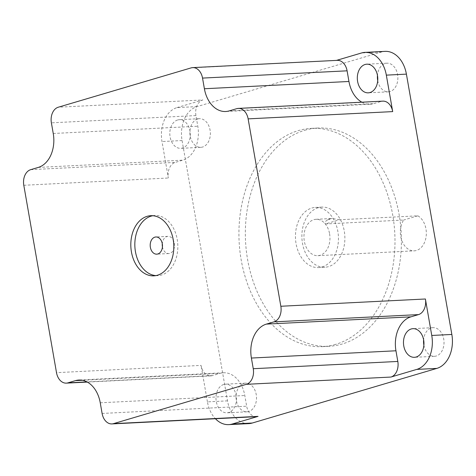 <?xml version="1.0" encoding="UTF-8"?>
<svg xmlns="http://www.w3.org/2000/svg" width="476" height="476" viewBox="0 0 476 476"><rect width="100%" height="100%" fill="white"/><g stroke="black" fill="none" stroke-linecap="round" stroke-linejoin="round"><path stroke-width="0.36" stroke-dasharray="2.38 1.78" d="M322.097 266.953A30.113 21.48 -92.9 0 0 338.198 233.853A30.113 21.48 -92.9 0 0 315.445 207.417A30.113 21.48 -92.9 0 0 311.816 208.042A30.113 21.48 -92.9 0 0 295.709 241.142A30.113 21.48 -92.9 0 0 318.468 267.571A30.113 21.48 -92.9 0 0 322.097 266.953M318.242 207.72A30.113 21.48 -92.9 0 0 302.135 240.814A30.113 21.48 -92.9 0 0 324.894 267.25A30.113 21.48 -92.9 0 0 328.523 266.625A30.113 21.48 -92.9 0 0 344.624 233.532A30.113 21.48 -92.9 0 0 321.871 207.096A30.113 21.48 -92.9 0 0 318.242 207.72M155.83 275.61A30.113 21.48 -92.9 0 0 157.848 275.646A30.113 21.48 -92.9 0 0 177.786 244.485A30.113 21.48 -92.9 0 0 154.825 215.491A30.113 21.48 -92.9 0 0 152.826 215.723M329.582 233.758A18.213 12.989 87.1 0 1 317.867 255.683A18.213 12.989 87.1 0 1 303.98 238.149A18.213 12.989 87.1 0 1 316.04 219.305A18.213 12.989 87.1 0 1 329.582 233.758M304.729 130.293A109.278 77.939 87.1 0 1 317.897 128.038A109.278 77.939 87.1 0 1 400.471 223.952A109.278 77.939 87.1 0 1 342.036 344.053A109.278 77.939 87.1 0 1 328.862 346.308A109.278 77.939 87.1 0 1 246.288 250.394A109.278 77.939 87.1 0 1 304.729 130.293M335.61 344.374A109.278 77.939 87.1 0 1 322.442 346.635A109.278 77.939 87.1 0 1 239.868 250.715A109.278 77.939 87.1 0 1 298.303 130.614A109.278 77.939 87.1 0 1 311.471 128.359A109.278 77.939 87.1 0 1 394.045 224.273A109.278 77.939 87.1 0 1 335.61 344.374M248.835 423.622A28.679 20.456 87.1 0 1 227.504 400.863L182.07 140.539A28.679 20.456 87.1 0 1 197.064 106.6L381.621 51.961A28.679 20.456 87.1 0 1 385.078 51.372M423.878 345.136A14.34 10.228 -92.9 0 0 434.505 356.304A14.34 10.228 -92.9 0 0 444.001 341.47A14.34 10.228 -92.9 0 0 433.065 327.661A14.34 10.228 -92.9 0 0 431.339 327.952A14.34 10.228 -92.9 0 0 423.616 339.834M377.724 80.664A14.34 10.228 -92.9 0 0 388.345 91.826A14.34 10.228 -92.9 0 0 397.841 76.993A14.34 10.228 -92.9 0 0 386.911 63.183A14.34 10.228 -92.9 0 0 385.179 63.481A14.34 10.228 -92.9 0 0 377.456 75.357M243.837 383.46A14.34 10.228 -92.9 0 0 236.167 399.221A14.34 10.228 -92.9 0 0 247.002 411.811A14.34 10.228 -92.9 0 0 256.499 396.972A14.34 10.228 -92.9 0 0 245.562 383.162A14.34 10.228 -92.9 0 0 243.837 383.46M197.677 118.982A14.34 10.228 -92.9 0 0 190.007 134.744A14.34 10.228 -92.9 0 0 200.842 147.334A14.34 10.228 -92.9 0 0 210.338 132.495A14.34 10.228 -92.9 0 0 199.402 118.685A14.34 10.228 -92.9 0 0 197.677 118.982M227.504 400.863L207.429 401.869A28.679 20.456 -92.9 0 0 215.408 418.719M256.475 416.655A13.191 9.413 87.1 0 1 246.663 406.189L244.807 395.526A28.679 20.456 -92.9 0 0 223.476 372.767A28.679 20.456 -92.9 0 0 220.019 373.363L212.463 375.6A13.191 9.413 87.1 0 1 210.874 375.873A13.191 9.413 87.1 0 1 201.062 365.401L56.507 372.666M207.429 401.869L201.062 365.401M223.756 384.471A14.34 10.228 -92.9 0 0 216.086 400.233A14.34 10.228 -92.9 0 0 226.927 412.817A14.34 10.228 -92.9 0 0 236.423 397.984A14.34 10.228 -92.9 0 0 225.487 384.174A14.34 10.228 -92.9 0 0 223.756 384.471M197.064 106.6L176.983 107.606A28.679 20.456 -92.9 0 0 161.995 141.545L168.355 178.012A13.191 9.413 87.1 0 1 175.257 162.399L182.814 160.162A28.679 20.456 -92.9 0 0 197.802 126.223L195.945 115.567A13.191 9.413 87.1 0 1 202.841 99.954L58.28 107.219M176.983 107.606L202.841 99.954M177.602 119.994A14.34 10.228 -92.9 0 0 169.932 135.755A14.34 10.228 -92.9 0 0 180.767 148.339A14.34 10.228 -92.9 0 0 190.263 133.506A14.34 10.228 -92.9 0 0 179.327 119.696A14.34 10.228 -92.9 0 0 177.602 119.994M191.132 67.889L336.472 60.392M335.693 60.625A13.191 9.413 87.1 0 1 337.282 60.351M361.867 102.191A28.679 20.456 -92.9 0 0 370.28 104.238A28.679 20.456 -92.9 0 0 373.737 103.649L381.294 101.412A13.191 9.413 87.1 0 1 382.882 101.138M162.441 246.854A8.604 6.134 -92.9 0 0 168.813 253.553A8.604 6.134 -92.9 0 0 174.513 244.652A8.604 6.134 -92.9 0 0 167.951 236.37A8.604 6.134 -92.9 0 0 162.28 243.67M417.863 215.824A18.213 12.989 87.1 0 1 425.955 228.914A18.213 12.989 87.1 0 1 414.239 250.84A18.213 12.989 87.1 0 1 401.643 240.077A18.213 12.989 87.1 0 1 403.654 220.031L325.352 223.964L339.561 219.757L417.863 215.824L403.654 220.031M339.561 219.757L332.188 218.496A18.213 12.989 87.1 0 0 332.105 218.502A18.213 12.989 87.1 0 0 327.726 219.817C325.144 221.358 324.352 222.738 325.352 223.964M102.108 413.448L246.663 406.189M100.246 402.791L244.807 395.526M82.419 380.276L220.019 373.363M212.463 375.6L87.007 381.901M182.07 140.539L161.995 141.545M23.8 185.277L168.355 178.012M381.621 51.961L361.546 52.973M381.294 101.412L236.733 108.671M229.176 110.908L373.737 103.649M195.945 115.567L51.384 122.832M53.247 133.488L197.802 126.223M38.253 167.427L182.814 160.162M30.696 169.664L175.257 162.399M327.726 219.817L332.188 218.496M321.871 207.096L315.445 207.417M324.894 267.25L318.468 267.571M154.825 215.491L150.809 215.693M157.848 275.646L153.831 275.848M322.442 346.635L328.862 346.308M311.471 128.359L317.897 128.038M223.476 372.767L78.921 380.032M210.874 375.873L87.334 382.079M370.28 104.238L225.719 111.503M433.065 327.661L412.99 328.666M434.505 356.304L414.429 357.315M386.911 63.183L366.829 64.189M388.345 91.826L368.269 92.838M245.562 383.162L225.487 384.174M247.002 411.811L226.927 412.817M199.402 118.685L179.327 119.696M200.842 147.334L180.767 148.339M167.951 236.37L155.902 236.971M168.813 253.553L156.765 254.16M317.867 255.683L414.239 250.84M316.04 219.305L332.105 218.502"/><path stroke-width="0.71" d="M87.007 381.901L67.907 382.865A13.191 9.413 87.1 0 1 66.313 383.132A13.191 9.413 87.1 0 1 56.507 372.666L23.8 185.277A13.191 9.413 87.1 0 1 30.696 169.664L38.253 167.427A28.679 20.456 87.1 0 0 53.247 133.488L51.384 122.832A13.191 9.413 87.1 0 1 58.28 107.219L191.132 67.889A13.191 9.413 87.1 0 1 192.72 67.616A13.191 9.413 87.1 0 1 202.532 78.088L204.394 88.744A28.679 20.456 87.1 0 0 225.719 111.503A28.679 20.456 87.1 0 0 229.176 110.908L236.733 108.671A13.191 9.413 87.1 0 1 238.327 108.403A13.191 9.413 87.1 0 1 248.133 118.869L280.84 306.258A13.191 9.413 87.1 0 1 273.944 321.871L418.499 314.606L410.943 316.843A28.679 20.456 -92.9 0 0 395.955 350.782L397.811 361.445A13.191 9.413 87.1 0 1 390.915 377.057L246.36 384.316L113.508 423.646A13.191 9.413 87.1 0 1 111.919 423.92A13.191 9.413 87.1 0 1 102.108 413.448L100.246 402.791A28.679 20.456 87.1 0 0 78.921 380.032A28.679 20.456 87.1 0 0 75.464 380.627L82.419 380.276M67.907 382.865L75.464 380.627M397.811 361.445L253.256 368.71A13.191 9.413 87.1 0 1 246.36 384.316M253.256 368.71L251.393 358.047A28.679 20.456 87.1 0 1 266.387 324.108L273.944 321.871M147.179 216.312A30.113 21.48 87.1 0 1 150.809 215.693A30.113 21.48 87.1 0 1 173.77 244.688A30.113 21.48 87.1 0 1 153.831 275.848A30.113 21.48 87.1 0 1 131.073 249.412A30.113 21.48 87.1 0 1 147.179 216.312M152.826 215.723A30.113 21.48 -92.9 0 0 151.195 216.11A30.113 21.48 -92.9 0 0 134.958 247.806A30.113 21.48 -92.9 0 0 155.83 275.61M406.409 74.131L386.328 75.137A28.679 20.456 -92.9 0 0 365.003 52.378L385.078 51.372A28.679 20.456 87.1 0 1 406.409 74.131L451.843 334.455A28.679 20.456 87.1 0 1 436.849 368.394L252.286 423.027A28.679 20.456 87.1 0 1 248.835 423.622L228.754 424.628A28.679 20.456 -92.9 0 0 232.211 424.039L258.063 416.381A13.191 9.413 87.1 0 1 256.475 416.655L111.919 423.92M423.616 339.834A14.34 10.228 -92.9 0 0 423.878 345.136M377.456 75.357A14.34 10.228 -92.9 0 0 377.724 80.664M436.849 368.394L416.774 369.4A28.679 20.456 -92.9 0 0 431.762 335.461L425.395 298.993A13.191 9.413 87.1 0 1 418.499 314.606M215.408 418.719A28.679 20.456 -92.9 0 0 228.754 424.628M365.003 52.378A28.679 20.456 -92.9 0 0 361.546 52.973L336.472 60.392M192.72 67.616L337.282 60.351A13.191 9.413 87.1 0 1 347.093 70.823L348.95 81.479A28.679 20.456 -92.9 0 0 361.867 102.191M238.327 108.403L382.882 101.138A13.191 9.413 87.1 0 1 392.694 111.604L248.133 118.869M386.328 75.137L392.694 111.604M365.104 64.486A14.34 10.228 -92.9 0 0 357.434 80.248A14.34 10.228 -92.9 0 0 368.269 92.838A14.34 10.228 -92.9 0 0 377.765 77.999A14.34 10.228 -92.9 0 0 366.829 64.189A14.34 10.228 -92.9 0 0 365.104 64.486M416.774 369.4L390.915 377.057M411.258 328.964A14.34 10.228 -92.9 0 0 403.594 344.725A14.34 10.228 -92.9 0 0 414.429 357.315A14.34 10.228 -92.9 0 0 423.926 342.476A14.34 10.228 -92.9 0 0 412.99 328.666A14.34 10.228 -92.9 0 0 411.258 328.964M150.368 247.33A8.604 6.134 -92.9 0 0 156.765 254.16A8.604 6.134 -92.9 0 0 162.465 245.259A8.604 6.134 -92.9 0 0 155.902 236.971A8.604 6.134 -92.9 0 0 150.368 247.33M162.28 243.67A8.604 6.134 -92.9 0 0 162.417 246.729A8.604 6.134 -92.9 0 0 162.441 246.854M451.843 334.455L431.762 335.461M252.286 423.027L232.211 424.039M113.508 423.646L258.063 416.381M280.84 306.258L425.395 298.993M266.387 324.108L410.943 316.843M251.393 358.047L395.955 350.782M204.394 88.744L348.95 81.479M202.532 78.088L347.093 70.823M87.334 382.079L66.313 383.132"/></g></svg>
